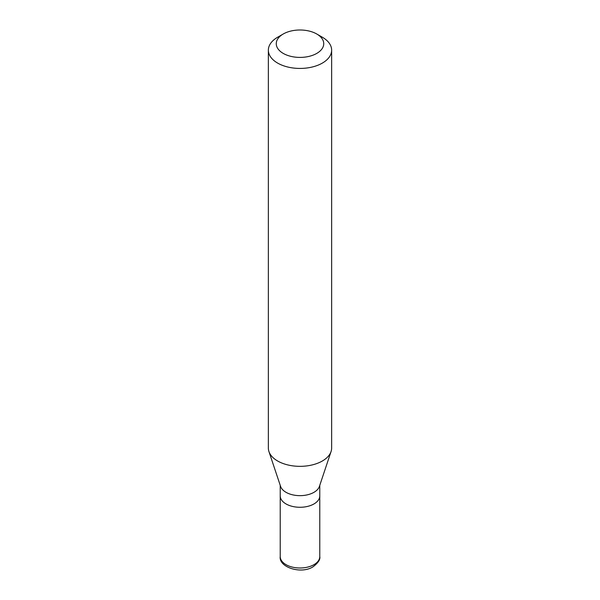 <?xml version="1.0" encoding="UTF-8"?>
<svg xmlns="http://www.w3.org/2000/svg" width="600" height="600" viewBox="0 0 600 600"><rect width="100%" height="100%" fill="white"/><g stroke="black" fill="none" stroke-linecap="round" stroke-linejoin="round"><path stroke-width="0.9" d="M313.987 503.933A19.777 11.415 180 0 1 292.433 506.408A19.777 11.415 180 0 1 280.222 495.855A19.777 11.415 0 0 0 292.433 506.408A19.777 11.415 0 0 0 313.987 503.933A19.777 11.415 0 0 0 319.778 495.855A19.777 11.415 180 0 1 313.987 503.933M331.072 451.53L319.418 486.397A19.777 11.415 180 0 1 313.987 492.308A19.777 11.415 180 0 1 294.202 495.15A19.777 11.415 180 0 1 280.582 486.397L268.928 451.53A31.642 18.27 0 0 0 290.73 465.54A31.642 18.27 0 0 0 322.373 460.987A31.642 18.27 0 0 0 331.072 451.53A31.642 18.27 0 0 0 331.642 448.072L331.642 50.16A31.642 18.27 180 0 1 322.373 63.082A31.642 18.27 180 0 1 287.888 67.043A31.642 18.27 180 0 1 268.358 50.16A31.642 18.27 180 0 1 277.627 37.245L283.215 34.013A23.73 13.703 180 0 1 316.785 34.013A23.73 13.703 180 0 1 316.785 53.392A23.73 13.703 180 0 1 283.215 53.392A23.73 13.703 180 0 1 283.215 34.013L277.627 37.245M268.358 50.16L268.358 448.072A31.642 18.27 0 0 0 268.928 451.53M316.785 34.013L322.373 37.245A31.642 18.27 180 0 1 331.642 50.16M280.222 556.575A19.777 11.415 0 0 0 292.433 567.127A19.777 11.415 0 0 0 313.987 564.653A19.777 11.415 0 0 0 319.778 556.575C320.445 559.477 318.188 562.898 313.005 566.82C300.825 574.582 278.618 567.082 280.222 556.575L280.222 485.325M319.778 485.325L319.778 556.575"/></g></svg>

